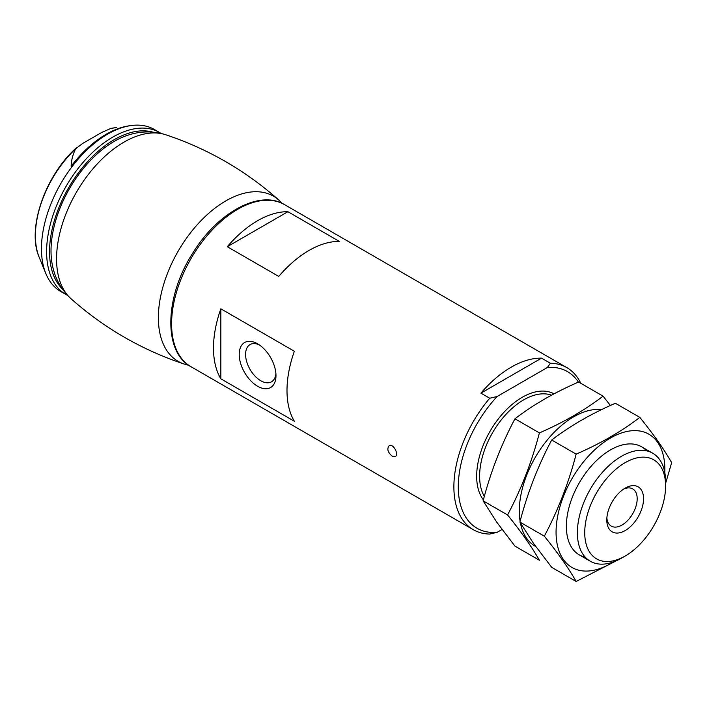 <?xml version="1.0" encoding="UTF-8"?>
<svg xmlns="http://www.w3.org/2000/svg" width="707" height="707" viewBox="0 0 707 707"><rect width="100%" height="100%" fill="white"/><g stroke="black" fill="none" stroke-linecap="round" stroke-linejoin="round"><path stroke-width="1.06" d="M502.05 529.49L497.109 532.344L489.73 534.059A93.571 54.024 -60 0 1 473.257 529.676A93.571 54.024 -60 0 1 489.73 398.235L480.91 393.145L541.535 358.14A93.571 54.024 120 0 0 480.91 393.145M497.109 532.344A90.452 52.221 -60 0 1 458.286 486.849A90.452 52.221 -60 0 1 497.109 396.521L547.386 367.499L550.355 363.239L541.535 358.14M550.355 363.239A93.571 54.024 -60 0 1 566.828 367.613A93.571 54.024 -60 0 1 580.783 383.291M294.351 421.257A93.571 54.024 -60 0 1 294.351 351.255L220.84 308.809A93.571 54.024 120 0 0 220.84 378.811L294.351 421.257M392.27 456.201L395.319 456.554C399.287 454.698 393.163 442.953 389.08 445.746C386.747 448.963 387.807 452.453 392.27 456.201M227.283 246.708L278.744 276.419A93.571 54.024 -60 0 1 339.369 241.423L287.908 211.711A93.571 54.024 120 0 0 227.283 246.708L287.908 211.711M547.386 367.499A90.452 52.221 -60 0 1 578.397 382.142M489.73 398.235L497.109 396.521M621.497 558.15L625.174 556.029A57.179 33.017 -60 0 1 584.733 532.68A57.179 33.017 -60 0 1 625.174 462.652A57.179 33.017 -60 0 1 665.605 485.992A57.179 33.017 -60 0 1 625.174 556.029L621.497 558.15A62.384 36.013 -60 0 1 590.301 561.243A62.384 36.013 -60 0 1 590.301 489.209A62.384 36.013 -60 0 1 652.685 453.196A62.384 36.013 -60 0 1 665.605 481.75L665.605 485.992M625.174 530.559A25.991 15.006 -60 0 1 606.792 519.954A25.991 15.006 -60 0 1 625.174 488.122A25.991 15.006 -60 0 1 643.547 498.727A25.991 15.006 -60 0 1 625.174 530.559M623.503 489.164A21.493 12.408 -60 0 1 632.73 488.891A21.493 12.408 -60 0 1 636.026 506.115A21.493 12.408 -60 0 1 621.983 525.045A21.493 12.408 -60 0 1 611.246 526.114A21.493 12.408 -60 0 1 606.862 517.984M257.595 386.252A25.991 15.006 -120 0 0 275.977 375.647A25.991 15.006 -120 0 0 257.595 343.814A25.991 15.006 -120 0 0 239.213 354.419A25.991 15.006 -120 0 0 257.595 386.252M220.84 308.809L220.84 378.811M259.266 344.857A21.493 12.408 -120 0 0 250.031 344.583A21.493 12.408 -120 0 0 246.743 361.807A21.493 12.408 -120 0 0 260.777 380.737A21.493 12.408 -120 0 0 271.523 381.807A21.493 12.408 -120 0 0 275.898 373.676M67.58 295.402L60.837 291.576A93.571 54.024 -60 0 1 45.814 273.485A93.571 54.024 -60 0 1 41.457 248.74A93.571 54.024 -60 0 1 131.228 125.537L129.461 125.775A92.37 53.325 -60 0 0 71.142 166.233C71.319 160.268 72.83 154.444 75.658 148.77L82.525 143.539L101.852 132.377L110.919 128.418L116.31 127.569M113.942 127.896L110.919 128.418A81.862 47.263 -60 0 1 113.942 127.896L115.409 127.693M131.228 125.537A93.571 54.024 -60 0 1 143.097 125.563A93.571 54.024 -60 0 1 154.409 129.505L161.099 133.429M51.019 250.861A89.409 51.62 -60 0 1 127.896 135.196C140.587 130.998 153.198 130.848 165.738 134.745A95.357 55.049 -60 0 0 165.65 134.719A95.357 55.049 -60 0 0 94.517 166.967A95.357 55.049 -60 0 0 56.56 258.912A95.357 55.049 -60 0 0 70.974 298.699A95.357 55.049 -60 0 0 71.045 298.761C61.394 289.852 55.217 278.85 52.512 265.77A89.409 51.62 -60 0 1 51.019 250.861M514.952 546.131L496.747 522.164L483.12 500.839C490.72 471.755 501.334 444.411 514.952 418.8C533.166 404.811 554.385 392.553 578.618 382.036L603.062 396.15C584.848 410.14 563.62 422.397 539.397 432.905C531.788 461.998 521.183 489.341 507.564 514.952C521.041 531.593 531.655 546.688 539.397 560.244L514.952 546.131M601.63 409.6A76.93 44.417 120 0 0 600.906 409.521A76.93 44.417 120 0 0 542.596 446.064A76.93 44.417 120 0 0 520.096 521.245M520.414 522.986A76.93 44.417 120 0 0 526.6 538.239A76.93 44.417 120 0 0 535.756 546.546M610.424 405.482L603.062 396.15M507.564 514.952L483.12 500.839M539.397 432.905L514.952 418.8M576.152 581.463L551.707 567.35L533.511 543.391L519.875 522.066C527.475 492.982 538.089 465.63 551.707 440.019C569.922 426.029 591.149 413.781 615.373 403.264L639.817 417.377C621.603 431.367 600.384 443.616 576.152 454.133C568.552 483.217 557.938 510.56 544.319 536.171C557.796 552.812 568.41 567.907 576.152 581.463L616.407 560.748M664.801 472.559A76.93 44.417 120 0 0 637.67 430.749A76.93 44.417 120 0 0 571.998 478.639A76.93 44.417 120 0 0 563.355 559.458A76.93 44.417 120 0 0 613.128 562.056M665.605 483.402L671.65 462.661C664.182 449.493 653.568 434.398 639.817 417.377M646.675 450.863A62.384 36.013 120 0 0 610.468 449.917A62.384 36.013 120 0 0 566.36 526.317A62.384 36.013 120 0 0 572.263 548.376A62.384 36.013 120 0 0 585.281 557.204M544.319 536.171L519.875 522.066M576.152 454.133L551.707 440.019M473.257 529.676L190.961 366.694A93.571 54.024 -60 0 1 190.961 258.656A93.571 54.024 -60 0 1 284.532 204.632L566.828 367.613M483.385 499.858A64.461 37.215 -60 0 1 493.786 425.243A64.461 37.215 -60 0 1 554.032 393.843M484.322 496.42A62.384 36.013 -60 0 1 496.067 427.055A62.384 36.013 -60 0 1 551.531 395.178M76.798 147.418C45.257 175.115 26.495 229.006 39.212 257.33A81.862 47.263 -60 0 1 75.658 148.77M65.99 294.545A93.571 54.024 -60 0 1 46.609 251.71A93.571 54.024 -60 0 1 87.447 157.546A93.571 54.024 -60 0 1 159.552 132.474M62.296 288.88A91.486 52.822 -60 0 1 49.543 251.71A91.486 52.822 -60 0 1 85.167 164.413A91.486 52.822 -60 0 1 152.8 132.112M70.974 298.699C104.238 328.198 141.957 349.974 184.129 364.034A95.357 55.049 -60 0 1 184.041 363.999A95.357 55.049 -60 0 1 158.377 317.69A95.357 55.049 -60 0 1 203.696 217.968A95.357 55.049 -60 0 1 278.735 199.984A95.357 55.049 -60 0 1 278.805 200.046C245.541 170.546 207.823 148.77 165.65 134.719M190.961 366.694C162.866 351.847 164.74 296.171 192.976 252.752C217.756 212.312 259.814 189.343 284.532 204.632M652.685 453.196L641.656 446.833M590.301 561.243L579.28 554.871M39.212 257.33L45.814 273.485M282.305 203.457L278.735 199.984M188.831 365.36L184.041 363.999"/></g></svg>
